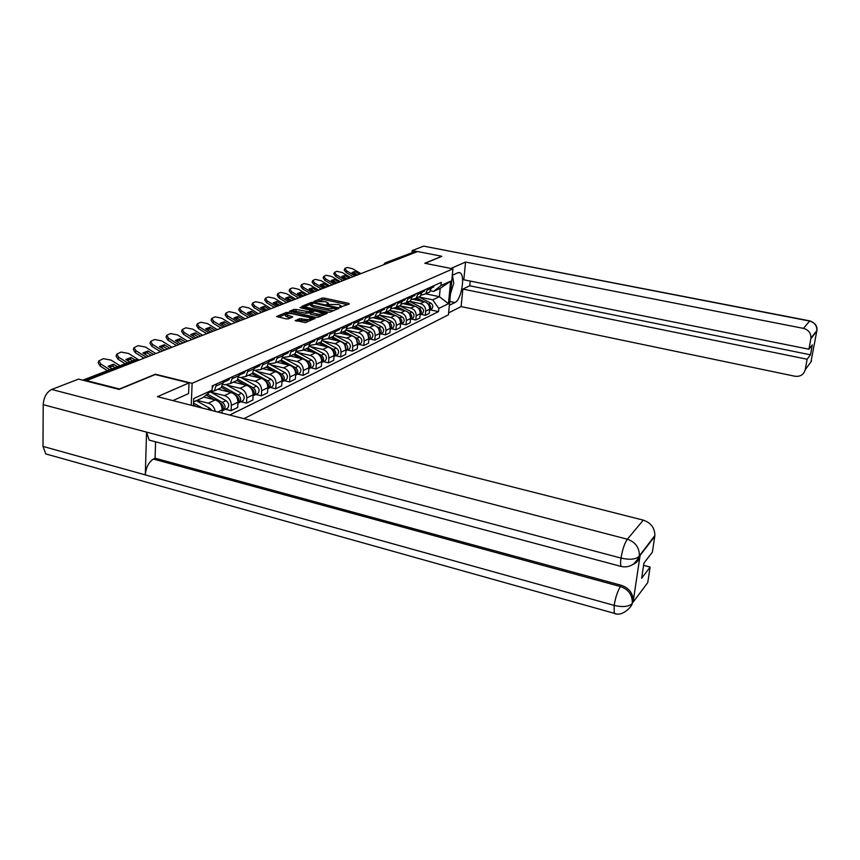 <?xml version="1.0" encoding="UTF-8"?>
<svg xmlns="http://www.w3.org/2000/svg" width="860" height="860" viewBox="0 0 860 860"><rect width="100%" height="100%" fill="white"/><g stroke="black" fill="none" stroke-linecap="round" stroke-linejoin="round"><path stroke-width="1.29" d="M340.012 307.289L349.343 303.945L348.708 303.344L324.198 298.087L322.102 298.098L313.889 301.462L325.833 301.731L328.402 303.161L326.617 304.204L327.187 304.515L338.571 304.472L341.183 305.923L339.442 306.966L340.012 307.289M295.249 320.393L305.343 322.64L315.115 318.404L286.67 312.341L276.608 316.491L286.068 318.877L288.326 318.856L292.744 316.942L285.498 314.298C286.401 313.373 288.584 313.19 292.056 313.739L308.794 317.437L310.998 318.705C310.094 319.63 307.912 319.812 304.462 319.254L299.409 318.662L295.216 320.834M192.124 383.313L155.38 374.218L119.519 388.989L86.516 380.582L417.594 251.528L441.782 256.269L424.808 263.257L452.908 268.847L192.124 383.313L191.253 405.264M327.875 312.169L330.046 312.148L339.012 308.332L338.378 307.719L313.61 302.354L311.471 302.376L302.032 306.257L327.875 312.169M327.155 313.373L317.899 317.308L315.685 317.329L289.53 311.288L293.851 309.46L296.044 309.439L308.417 311.653L311.277 310.385L299.914 307.622L301.032 307.171L327.155 313.373M243.982 418.669L448.436 314.792L452.908 268.847M385.936 262.579L413.735 252.098L386.667 262.612L385.613 263.988M415.326 252.41L413.735 252.098M426.248 293.357L429.656 292.088L431.741 286.681M409.543 301.312L420.357 303.591C423.905 304.719 425.689 307.246 425.7 311.148L429.645 309.235C429.635 305.354 427.871 302.849 424.324 301.72L413.66 299.484M429.645 309.235L429.258 313.384L425.313 315.33L420.669 314.341M427.785 288.465L425.689 293.905L421.325 295.098M425.7 311.148L425.313 315.33M416.724 297.7L420.217 296.421L422.314 290.938M411.101 318.985L415.799 319.995L419.852 318.006L420.239 313.792C420.228 309.858 418.433 307.321 414.853 306.171L404.2 303.924M418.25 292.776L416.143 298.291L411.66 299.473M399.825 305.773L410.757 308.095C414.359 309.256 416.165 311.804 416.175 315.76L415.799 319.995M406.93 302.161L410.51 300.871L412.617 295.346M401.254 323.779L406.006 324.811L410.188 322.758L410.564 318.49C410.542 314.502 408.726 311.922 405.103 310.75L394.396 308.471M408.435 297.216L406.307 302.795L401.706 303.978M389.827 310.363L400.889 312.728C404.522 313.911 406.361 316.502 406.382 320.511L406.006 324.811M396.847 306.762L400.513 305.461L402.63 299.839M391.117 328.703L395.923 329.756L400.222 327.649L400.599 323.317C400.577 319.275 398.728 316.663 395.052 315.469L384.269 313.147M398.32 301.785L396.191 307.45L391.461 308.622M379.529 315.093L390.719 317.512C394.407 318.705 396.267 321.339 396.299 325.402L395.923 329.756M387.462 311.449L390.204 310.191L392.353 304.483M380.668 333.787L385.538 334.863L389.967 332.68L390.343 328.294C390.3 324.198 388.43 321.543 384.71 320.329L373.81 317.963M387.903 306.493L385.753 312.234L380.894 313.406M368.811 319.942L380.249 322.425C383.979 323.65 385.861 326.327 385.904 330.444L385.538 334.863M376.82 316.329L379.593 315.061L381.743 309.277M369.908 339.012L374.831 340.119L379.4 337.873L379.765 333.422C379.722 329.272 377.819 326.574 374.057 325.338L362.985 322.909M377.164 311.352L375.003 317.168L369.993 318.329M357.749 324.929L369.445 327.499C373.229 328.746 375.143 331.465 375.196 335.647L374.831 340.119M365.844 321.371L368.65 320.081L370.821 314.223M358.813 344.409L363.791 345.537L368.51 343.226L368.865 338.711C368.811 334.497 366.876 331.756 363.07 330.498L351.815 328.004M366.091 316.351L363.92 322.253L358.76 323.403M346.473 330.1L358.319 332.723C362.146 334.002 364.092 336.754 364.145 341.001L363.791 345.537M354.524 326.563L357.362 325.263L359.544 319.318M347.365 349.977L352.406 351.127L357.265 348.741L357.62 344.161C357.556 339.883 355.599 337.109 351.74 335.819L340.259 333.25M354.664 321.522L352.482 327.499L347.16 328.638M334.841 335.432L346.838 338.12C350.708 339.421 352.686 342.215 352.761 346.526L352.406 351.127M342.839 331.928L345.709 330.606L347.902 324.575M335.55 355.717L340.657 356.9L345.677 354.427L346.021 349.794C345.946 345.451 343.946 342.624 340.044 341.312L328.305 338.657M342.861 326.854L340.667 332.917L335.185 334.035M322.833 340.936L334.991 343.688C338.915 345.01 340.915 347.859 341.001 352.224L340.657 356.9M330.777 337.453L333.68 336.131L335.884 330.014M323.349 361.651L328.52 362.856L333.702 360.308L334.046 355.599C333.949 351.192 331.928 348.321 327.972 346.978L315.986 344.247M330.681 332.358L328.477 338.517L322.812 339.614M310.438 346.612L322.747 349.44C326.725 350.783 328.767 353.686 328.853 358.115L328.52 362.856M318.318 343.172L321.253 341.829L323.467 335.626M310.739 367.779L315.986 369.015L321.339 366.381L321.672 361.598C321.565 357.126 319.512 354.202 315.502 352.837L303.365 350.041M318.092 338.055L315.867 344.301L310.03 345.376M297.635 352.482L310.105 355.373C314.137 356.76 316.2 359.695 316.308 364.199L315.986 369.015M305.44 349.085L308.407 347.719L310.632 341.42M297.71 374.111L303.021 375.379L308.557 372.66L308.88 367.8C308.772 363.264 306.676 360.286 302.623 358.889L290.325 356.029M305.074 343.935L302.838 350.278L296.797 351.332M284.402 358.555L297.033 361.512C301.118 362.92 303.225 365.919 303.344 370.488L303.021 375.379M292.12 355.191L295.12 353.815L297.356 347.418M284.241 380.668L289.627 381.958L295.346 379.142L295.657 374.218C295.528 369.606 293.411 366.575 289.293 365.145L276.845 362.221M291.604 350.02L289.368 356.459L283.101 357.481M270.707 364.833L283.52 367.865C287.659 369.305 289.798 372.348 289.927 376.992L289.627 381.958M278.339 361.522L281.381 360.125L283.628 353.632M270.298 387.441L275.748 388.774L281.682 385.861L281.983 380.851C281.833 376.164 279.683 373.089 275.501 371.627L262.891 368.617M277.662 356.33L275.415 362.866L268.922 363.855L284.94 372.595C287.659 374.745 288.132 377.088 286.369 379.625L284.767 380.41M256.549 371.327L269.524 374.433C273.727 375.906 275.899 379.013 276.049 383.732L275.748 388.774M264.074 368.069L267.148 366.661L269.395 360.06M255.861 394.46L261.386 395.826L267.524 392.805L267.815 387.72C267.653 382.958 265.46 379.83 261.236 378.335L248.454 375.25M263.224 362.856L260.967 369.488L254.237 370.445M241.875 378.045L255.044 381.238C259.29 382.754 261.505 385.904 261.676 390.698L261.386 395.826M249.292 374.852L252.399 373.423L254.657 366.725M240.907 401.727L246.508 403.125L252.872 400.007L253.152 394.837C252.969 389.988 250.733 386.806 246.444 385.28L233.501 382.109M248.26 369.617L245.992 376.358L240.564 377.647L239.005 377.271M226.685 385.011L240.026 388.29C244.347 389.838 246.594 393.052 246.777 397.922L246.508 403.125M233.974 381.883L237.113 380.442L239.381 373.638M225.395 409.274L231.082 410.704L237.672 407.468L237.94 402.211C237.747 397.288 235.468 394.041 231.114 392.472L217.999 389.225M232.748 376.637L230.469 383.485L224.976 384.785L223.191 384.345M211.302 392.321L224.46 395.6C228.835 397.18 231.136 400.459 231.34 405.415L231.082 410.704M218.075 389.171L221.246 387.72L223.525 380.797M222.009 413.079L222.159 409.865C221.945 404.856 219.633 401.545 215.226 399.943L203.68 397.051M216.634 383.915L214.355 390.881L209.442 392.31M197.026 400.341L208.314 403.19C212.022 404.404 214.323 407.124 215.215 411.36M418.992 296.979L432.731 299.839L439.417 296.678L440.202 288.337L433.515 291.422L430.709 290.841M425.786 293.862L439.417 296.678L448.436 303.72L438.815 308.439L432.731 299.839M433.515 291.422L440.987 285.574L450.629 281.177L448.436 303.72M229.717 415.047L438.503 311.621L438.815 308.439M193.425 405.823L193.726 398.535L212.087 390.139L203.057 397.556L193.586 401.921M440.987 285.574L441.287 282.36L212.269 385.882L212.087 390.139M429.978 309.815L438.503 311.621M450.629 281.177L440.202 288.337M341.087 307.364L341.183 305.923M328.402 303.161L328.305 304.548M347.666 304.655L324.102 299.602L318.598 300.989M310.761 304.15L303.881 306.934M337.324 309.052L336.325 308.837M336.249 308.267L314.029 303.118L310.772 304.117L313.33 305.547L328.273 308.794L336.249 308.267L336.152 309.536M310.761 304.236L310.664 305.655L313.223 307.084L313.33 305.547M333.659 310.611L328.165 310.342L313.223 307.084M291.389 311.976L293.754 311.019L293.851 309.46M310.159 312.449L306.128 313.244L293.754 311.019M311.245 310.976L312.416 311.234M323.242 313.61L325.467 314.094M316.856 314.007C320.232 314.545 322.371 314.373 323.252 313.491L315.212 310.965L310.18 312.255L316.856 314.007L316.749 315.577L321.446 315.803M323.252 313.491L323.156 314.943M310.277 313.653L310.89 314.287L310.987 312.717M316.749 315.577L310.89 314.287M308.976 321.092L299.302 320.253L296.85 321.285M310.998 318.705L310.901 320.178M278.489 317.19L285.498 314.362L285.402 315.889L287.552 317.125L287.648 315.534M290.798 317.834L287.552 317.125M313.212 319.296L310.998 318.802M415.853 298.527L420.508 300.914M429.226 306.138L429.667 308.611M416.767 298.001L423.786 301.602M427.613 303.58L428.667 304.117C430.946 305.848 431.301 307.794 429.721 309.944L429.57 310.073M418.927 297.012L430.785 303.096C433.064 304.827 433.408 306.773 431.838 308.912L430.011 309.632M356.448 275.361L352.084 272.437L354.997 271.534L354.374 273.093L357.523 274.942M359.491 274.179L354.997 271.534M352.815 273.222L354.374 273.093M353.18 276.64L346.085 272.459L344.226 270.029L344.763 268.685M360.899 273.63L352.514 268.707L347.182 267.449L344.849 268.471L346.709 270.9L346.085 272.459M355.159 275.866L346.709 270.9M431.634 287.874L432.666 286.262M432.408 287.498L434.794 285.294M406.242 302.86L411.123 305.386M419.712 310.406L420.26 313.363M407.264 302.365L414.488 306.096M418.067 307.934L419.293 308.579C421.604 310.342 421.97 312.309 420.368 314.481L420.164 314.652M409.478 301.344L421.486 307.536C423.786 309.288 424.141 311.255 422.55 313.427L420.69 314.147M396.395 307.353L401.459 309.976M409.93 314.835L410.585 318.221M397.481 306.859L404.931 310.718M408.21 312.416L409.661 313.169C412.004 314.954 412.37 316.953 410.757 319.157L410.489 319.382M399.76 305.805L411.908 312.094C414.24 313.879 414.606 315.867 413.004 318.071L411.091 318.802M449.726 301.473L454.897 302.548C461.465 300 465.679 274.598 459.82 272.717L457.832 272.781L452.285 275.264M454.897 302.548L449.361 305.289M448.619 312.889L461.111 306.579L462.863 289.078L807.132 359.233L805.239 369.692L811.346 361.329M470.216 281.069L469.732 285.789L462.863 289.078M469.732 285.789L810.486 354.804L812.281 344.903L808.948 349.224L463.798 279.779L465.572 262.053L803.487 328.391L809.604 321.07L423.711 246.132L412.198 250.572L417.423 251.593M450.93 268.449L465.572 262.053M461.111 306.579L794.93 376.239C800.348 376.841 803.788 374.659 805.239 369.692M423.711 246.132L809.841 320.887M412.037 252.464L412.198 250.572M808.948 349.224L810.937 338.13C811.023 333.089 808.55 329.842 803.487 328.391M810.486 354.804L807.132 359.233M816.807 331.293L816.892 330.595C817.602 326.305 815.312 323.081 810.023 320.92L809.604 321.07C814.56 322.489 816.989 325.66 816.892 330.595L811.087 361.135M441.771 256.366L425.13 263.321M452.854 277.78L452.51 275.168M811.432 360.619L811.346 361.189M172.924 400.61L188.587 393.579L189.006 382.904L157.477 396.686L643.291 520.149C650.934 522.783 654.793 527.911 654.879 535.543L652.385 552.152L643.925 563.106L641.635 578.296L650.106 567.084L647.741 582.639L632.089 603.537M152.424 440.976L149.156 440.105L146.555 432.118L43.215 404.673C43.774 397.212 46.601 392.138 51.686 389.462L78.593 379.099L119.131 389.429L155.251 374.541L189.006 382.904M49.342 454.929L45.773 453.919L43 446.415L145.297 474.892C146.017 467.388 148.715 462.11 153.392 459.057L620.468 586.552L621.414 585.327C629.219 588.165 633.164 593.443 633.25 601.172L640.098 555.399C639.335 559.709 636.959 562.72 632.981 564.429M43.215 404.673L43 446.415M622.726 566.751L621.124 566.439C620.468 565.02 620.425 562.236 620.995 558.075L146.555 432.118L145.297 474.892L614.147 605.386C622.371 607.332 628.273 606.827 631.853 603.86L631.874 603.827M650.106 567.084L643.592 565.342M635.346 563.16L634.809 563.01M155.596 441.825L155.079 458.219L621.414 585.327M155.079 458.219L153.392 459.057M51.686 389.462L627.359 539.22C624.586 543.219 622.468 549.497 620.995 558.075C629.337 559.967 635.303 559.505 638.883 556.689L639.109 556.399M452.435 275.2L453.725 283.209L450.468 293.916M346.204 279.36L341.775 276.415L344.774 275.458L344.14 277.038L347.332 278.919M349.321 278.145L344.774 275.458M342.517 277.178L344.14 277.038M342.871 280.65L335.69 276.415L333.82 273.942L334.357 272.588M350.772 277.576L342.28 272.577L336.851 271.308L334.454 272.373L336.314 274.834L335.69 276.415M344.86 279.876L336.314 274.834M422.206 292.174L423.313 290.487M423.098 291.723L425.496 289.498M335.647 283.467L331.164 280.489L334.26 279.5L333.626 281.091L336.851 282.994M338.862 282.22L334.26 279.5M331.917 281.252L333.626 281.091M332.261 284.789L324.994 280.478L323.123 277.973L323.672 276.608M340.356 281.639L331.767 276.554L326.241 275.286L323.758 276.382L325.628 278.877L324.994 280.478M334.282 284.004L325.628 278.877M412.51 296.592L413.692 294.84M413.51 296.066L415.939 293.819M386.29 311.987L391.515 314.706M399.857 319.425L400.61 323.199M387.409 311.471L395.095 315.48M398.051 317.007L399.739 317.899C402.114 319.716 402.491 321.737 400.867 323.962L400.523 324.231M389.752 310.395L402.061 316.792C404.426 318.598 404.791 320.619 403.179 322.844L401.222 323.586M375.885 316.76L381.281 319.587M389.494 324.156L390.343 328.305L385.904 330.444M377.035 316.233L385 320.393M387.537 321.726L389.526 322.758C391.923 324.607 392.31 326.66 390.676 328.918L390.257 329.24M379.454 315.125L391.913 321.629C394.31 323.467 394.686 325.51 393.052 327.767L391.053 328.509M365.167 321.683L370.746 324.607M378.808 329.058L379.754 333.551M366.349 321.135L374.659 325.499M376.648 326.542L379.002 327.778C381.431 329.649 381.829 331.734 380.174 334.024L379.69 334.389M368.779 319.963L381.464 326.606C383.882 328.477 384.28 330.552 382.625 332.831L381.163 333.54M324.8 287.702L320.242 284.692L323.446 283.649L322.812 285.262L326.08 287.197M328.101 286.412L323.446 283.649M321.006 285.445L322.812 285.262M321.35 289.046L313.997 284.66L312.115 282.123L312.664 280.736M329.638 285.81L320.941 280.65L315.319 279.371L312.75 280.51L314.631 283.048L313.997 284.66M323.381 288.25L314.631 283.048M402.523 301.14L403.781 299.312M403.641 300.548L406.092 298.269M313.631 292.056L309.009 289.024L312.32 287.917L311.675 289.551L314.986 291.529M317.028 290.723L312.32 287.917M309.783 289.766L311.675 289.551M310.116 293.421L302.666 288.971L300.785 286.401L301.333 284.993M318.608 290.11L309.804 284.875L304.075 283.574L301.43 284.757L303.311 287.326L302.666 288.971M312.169 292.615L303.311 287.326M392.235 305.827L393.579 303.935M393.482 305.16L395.955 302.849M302.118 296.539L297.431 293.486L300.86 292.314L300.204 293.969L303.558 295.98M305.623 295.173L300.86 292.314M298.226 294.206L300.204 293.969M298.549 297.936L291.002 293.411L289.121 290.798L289.669 289.379M307.256 294.539L298.345 289.207L292.497 287.906L289.755 289.132L291.647 291.744L291.002 293.411M300.624 297.119L291.647 291.744M381.636 310.643L383.055 308.686M383.012 309.912L385.517 307.579M381.711 309.75L381.894 309.213M354.116 326.746L359.878 329.788M367.8 334.121L368.843 338.937M355.341 326.187L364.167 330.842M365.253 331.412L368.155 332.949C370.617 334.852 371.025 336.969 369.359 339.281L368.789 339.689M357.728 324.908L370.681 331.734C373.143 333.637 373.541 335.744 371.885 338.055L370.402 338.775M290.271 301.161L285.509 298.076L289.046 296.85L288.401 298.527L291.787 300.57M293.883 299.753L289.046 296.85M286.326 298.786L288.401 298.527M286.627 302.58L278.984 297.979L277.103 295.324L277.651 293.883M295.56 299.097L286.531 293.679L280.575 292.368L277.748 293.647L279.64 296.291L278.984 297.979M288.723 301.763L279.64 296.291M370.703 315.62L372.219 313.588M372.219 314.803L374.745 312.438M370.767 314.803L371.015 314.126M342.721 331.981L348.687 335.131M356.438 339.345L357.599 344.484M343.978 331.401L356.964 338.27C359.469 340.216 359.878 342.355 358.201 344.709L357.545 345.161M346.3 330.004L359.577 337.034C362.071 338.958 362.479 341.098 360.802 343.441L359.308 344.172M278.049 305.923L273.222 302.817L276.877 301.516L276.232 303.214L279.661 305.289M281.768 304.472L276.877 301.516M274.05 303.505L276.232 303.214M274.34 307.364L266.6 302.688L264.708 300L265.267 298.538M283.499 303.795L274.361 298.291L268.288 296.969L265.353 298.291L267.256 300.978L266.6 302.688M276.458 306.536L267.256 300.978M359.426 320.737L361.039 318.641M361.092 319.856L362.63 319.157L363.64 317.458M359.491 320.006L359.792 319.2M330.971 337.367L337.142 340.657M344.72 344.752L345.989 350.203M332.272 336.776L345.43 343.774C347.967 345.752 348.386 347.924 346.688 350.3L345.946 350.805M334.486 335.239L348.117 342.495C350.654 344.452 351.073 346.623 349.375 348.999L347.859 349.73M265.45 310.836L260.537 307.697L264.332 306.332L263.676 308.063L267.159 310.17M269.287 309.331L264.332 306.332M261.397 308.375L263.676 308.063M261.666 312.309L253.829 307.547L251.937 304.816L252.485 303.344M271.072 308.643L261.816 303.042L255.624 301.709L252.582 303.085L254.485 305.816L253.829 307.547M263.805 311.471L254.485 305.816M347.795 326.026L349.493 323.854M349.612 325.058L351.16 324.36L352.191 322.64M347.848 325.36L348.214 324.435M318.845 342.936L325.231 346.354M332.627 350.353C334.562 352.041 335.024 353.954 334.002 356.094M320.178 342.323L333.519 349.45C336.088 351.46 336.518 353.664 334.809 356.083L333.97 356.62M322.274 340.635L336.292 348.128C338.862 350.127 339.291 352.32 337.582 354.728L336.056 355.47M252.453 315.899L247.465 312.75L251.389 311.298L250.733 313.051L254.259 315.19M256.409 314.351L251.389 311.298M248.346 313.395L250.733 313.051M248.594 317.404L240.66 312.556L238.747 309.793L239.306 308.288M258.258 313.642L248.873 307.934L242.563 306.601L239.402 308.041L241.316 310.804L240.66 312.556M250.754 316.555L241.316 310.804M335.776 331.476L337.582 329.24M337.765 330.444L339.334 329.724L340.366 327.983M335.819 330.885L336.26 329.842M306.31 348.687L312.933 352.245M320.135 356.137C322.253 357.889 322.758 359.91 321.629 362.178M307.697 348.053L321.21 355.309C323.822 357.351 324.263 359.598 322.543 362.049L321.597 362.63M309.643 346.182L324.091 353.944C326.682 355.975 327.123 358.212 325.402 360.652L323.854 361.404M239.037 321.124L233.952 317.953L238.037 316.426L237.381 318.2L240.95 320.382M243.122 319.533L238.037 316.426M234.866 318.576L237.381 318.2M235.102 322.661L227.051 317.738L225.148 314.921L225.707 313.395M245.025 318.791L235.522 312.997L229.072 311.642L225.804 313.147L227.717 315.953L227.051 317.738M237.285 321.812L227.717 315.953M323.371 337.109L325.273 334.809M325.531 335.991L327.112 335.271L328.154 333.508M323.403 336.593L323.908 335.421M293.367 354.621L300.226 358.33M307.224 362.114C309.546 363.941 310.084 366.048 308.837 368.456M294.797 353.965L308.504 361.372C311.148 363.447 311.599 365.726 309.858 368.209L308.815 368.843M296.55 351.901L311.471 359.953C314.104 362.028 314.556 364.296 312.825 366.769L311.255 367.532M225.18 326.531L220.009 323.338L224.245 321.715L223.589 323.521L227.201 325.736M229.405 324.887L224.245 321.715M220.955 323.93L223.589 323.521M221.16 328.101L213.011 323.081L211.098 320.232L211.657 318.673M231.361 324.123L221.74 318.211L215.15 316.856L211.753 318.426L213.667 321.264L213.011 323.081M223.374 327.23L213.667 321.264M310.535 342.925L312.567 340.549M312.879 341.732L314.481 341.001L315.534 339.206M310.567 342.473L311.148 341.194M279.984 360.77L287.1 364.629M293.873 368.316L293.894 368.327C296.41 370.208 296.979 372.412 295.614 374.938M281.435 360.071L295.356 367.629C298.044 369.746 298.506 372.068 296.754 374.584L295.593 375.25M282.994 357.792L298.431 366.166C301.108 368.273 301.57 370.585 299.817 373.089L298.237 373.863M210.861 332.111L205.615 328.875L210.001 327.187L209.335 329.014L213 331.272M215.226 330.412L210.001 327.187M206.572 329.466L209.335 329.014M206.755 333.712L198.499 328.595L196.575 325.704L197.144 324.134M217.247 329.616L207.496 323.607L200.767 322.231L197.241 323.876L199.154 326.768L198.499 328.595M208.991 332.841L199.154 326.768M297.27 348.945L299.409 346.494M299.807 347.666L301.43 346.924L302.483 345.107M297.291 348.558L297.947 347.16M266.138 367.113L273.534 371.154M280.059 374.723L280.252 374.831C282.843 376.809 283.402 379.088 281.929 381.646M267.492 366.317L281.757 374.111C284.488 376.271 284.961 378.615 283.198 381.173L281.919 381.883M196.058 337.883L190.737 334.583L195.274 332.841L194.607 334.69L198.327 337.002M200.573 336.12L195.274 332.841M191.715 335.185L194.607 334.69M191.866 339.517L183.492 334.303L181.567 331.379L182.137 329.767M202.67 335.303L192.78 329.176L185.9 327.8L182.234 329.52L184.158 332.444L183.492 334.303M194.124 338.636L184.158 332.444M283.531 355.159L285.81 352.643M286.283 353.804L287.917 353.051L288.992 351.202M283.553 354.858L284.294 353.331M251.819 373.691L259.494 377.916M265.74 381.346L266.127 381.56C268.815 383.635 269.352 385.979 267.772 388.58M253.023 372.756L267.686 380.819C270.459 383.012 270.943 385.409 269.169 387.989L267.761 388.741M255.484 370.746L270.986 379.249C273.738 381.431 274.222 383.818 272.448 386.398L270.825 387.183M180.74 343.849L175.354 340.485L180.041 338.69L179.375 340.56L183.148 342.914M185.416 342.033L180.041 338.69M176.343 341.098L179.375 340.56M176.461 345.516L167.969 340.216L166.044 337.238L166.614 335.604M187.577 341.183L177.558 334.938L170.517 333.551L166.711 335.346L168.635 338.324L167.969 340.216M178.74 344.634L168.635 338.324M269.309 361.587L271.728 359.018M272.287 360.146L273.942 359.405L275.017 357.523M269.32 361.361L270.158 359.716M236.984 380.496L244.96 384.914M250.905 388.204L251.496 388.526C254.27 390.719 254.807 393.127 253.098 395.761M238.016 379.41L253.119 387.763C255.925 389.999 256.43 392.429 254.635 395.052L253.098 395.837M241.434 377.798L256.527 386.129C259.322 388.365 259.827 390.784 258.032 393.407L256.398 394.202M164.894 350.031L159.423 346.601L164.281 344.731L163.615 346.644L167.431 349.042M169.721 348.149L164.281 344.731M160.433 347.225L163.615 346.644M160.519 351.74L151.908 346.322L149.973 343.312L150.554 341.635M171.968 347.268L161.809 340.904L154.606 339.506L150.64 341.398L152.575 344.398L151.908 346.322M162.82 350.837L152.575 344.398M254.581 368.252L256.043 367.521L257.129 365.608M257.785 366.725L259.462 365.973L260.548 364.06M254.581 368.101L255.517 366.338M221.482 387.484L229.91 392.181M235.5 395.288L236.339 395.75C239.198 398.04 239.714 400.523 237.898 403.19L239.575 402.373C241.391 399.717 240.864 397.234 238.016 394.955L222.417 386.28M226.621 384.979L241.552 393.267C244.391 395.546 244.906 398.008 243.1 400.663L241.445 401.469M148.479 356.427L142.932 352.933L147.963 350.998L147.286 352.933L151.166 355.384M153.488 354.481L147.963 350.998M143.953 353.567L147.286 352.933M143.996 358.168L135.267 352.654L133.332 349.601L133.913 347.892M155.81 353.567L145.501 347.075L138.137 345.666L133.999 347.655L135.934 350.697L135.267 352.654M146.329 357.265L135.934 350.697M239.306 375.143L240.918 374.379L242.015 372.444M242.767 373.552L244.455 372.778L245.551 370.843M239.306 375.078L240.327 373.208M206.056 395.095L214.312 399.717M219.494 402.62L220.611 403.243C223.514 405.587 224.051 408.102 222.224 410.811L222.117 410.908M207.368 394.02L222.353 402.415C225.255 404.748 225.782 407.264 223.965 409.973L222.245 410.79M211.13 392.343L226.019 400.674C228.91 402.985 229.437 405.501 227.62 408.188L225.944 409.005M129.752 361.974L125.84 359.491L131.053 357.491L130.376 359.458L132.612 360.867M134.859 359.899L131.053 357.491M126.871 360.146L130.376 359.458M125.173 363.758L118.024 359.211L116.089 356.126L116.68 354.363M139.062 360.093L128.602 353.471L121.067 352.052L116.756 354.148L118.691 357.233L118.024 359.211M127.527 362.845L118.691 357.233M223.493 382.291L225.223 381.507L226.33 379.529M227.18 380.614L228.9 379.84L229.996 377.873M223.482 382.302L224.578 380.324M193.468 404.91L196.424 406.576M193.543 403.071L202.487 408.124M196.284 400.674L209.904 408.349L212.001 410.542M112.09 368.832L108.113 366.296L113.52 364.221L112.853 366.22L115.111 367.661M117.476 366.736L113.52 364.221M109.166 366.962L112.853 366.22M107.392 370.649L100.147 366.016L98.201 362.888L98.803 361.082M119.981 365.769L111.091 360.103L103.372 358.674L98.868 360.877L100.813 363.995L100.147 366.016M109.779 369.725L100.813 363.995M212.194 387.57L213.861 385.173M231.34 405.415L237.94 402.211M246.777 397.922L253.152 394.837M261.676 390.698L267.815 387.72M276.049 383.732L281.983 380.851M289.927 376.992L295.657 374.218M303.344 370.488L308.88 367.8M316.308 364.199L321.672 361.598M328.853 358.115L334.046 355.599M341.001 352.224L346.021 349.794M352.761 346.526L357.62 344.161M364.145 341.001L368.865 338.711M375.196 335.647L379.765 333.422M396.299 325.402L400.599 323.317M406.382 320.511L410.564 318.49M416.175 315.76L420.239 313.792M217.752 412.004L222.159 409.865M208.314 403.19L215.226 399.943M224.46 395.6L231.114 392.472M232.651 378.497L239.284 375.487M240.026 388.29L246.444 385.28M248.164 371.456L254.56 368.542M255.044 381.238L261.236 378.335M263.128 364.661L269.298 361.856M269.524 374.433L275.501 371.627M277.565 358.104L283.52 355.395M283.52 367.865L289.293 365.145M291.497 351.772L297.248 349.16M297.033 361.512L302.623 358.889M304.967 345.656L310.524 343.129M310.105 355.373L315.502 352.837M317.974 339.743L323.349 337.303M322.747 349.44L327.972 346.978M330.562 334.024L335.765 331.67M334.991 343.688L340.044 341.312M342.742 328.498L347.784 326.209M346.838 338.12L351.74 335.819M354.535 323.145L359.415 320.92M358.319 332.723L363.07 330.498M365.962 317.953L370.692 315.803M369.445 327.499L374.057 325.338M377.035 312.922L381.614 310.836M380.249 322.425L384.71 320.329M387.774 308.041L392.214 306.031M390.719 317.512L395.052 315.469M398.191 303.311L402.502 301.355M400.889 312.728L405.103 310.75M408.296 298.721L412.488 296.818M410.757 308.095L414.853 306.171M418.121 294.26L422.185 292.421M420.357 303.591L424.324 301.72M427.656 289.927L431.602 288.132M216.548 385.807L223.439 382.678M388.312 262.945L384.957 262.966L383.721 264.729M138.449 360.34L136.374 359.824L83.528 380.356M138.782 360.211L134.268 360.222L82.84 380.174M340.528 307.364L340.592 306.429M327.724 304.59L327.789 303.666M321.995 299.613L322.102 298.098M324.102 299.602L324.198 298.087M348.644 304.246L348.708 303.344M311.385 303.591L311.471 302.376M313.567 303.053L313.61 302.354M338.313 308.632L338.378 307.719M328.165 310.342L328.273 308.794M335.056 310.019L335.153 308.729M295.947 311.008L296.044 309.439M306.128 313.244L306.224 311.675M308.321 313.223L308.417 311.653M310.987 311.825L311.073 310.557M300.989 307.858L301.032 307.171M326.456 313.663L326.52 312.739M299.302 320.253L299.409 318.662M301.548 320.221L301.645 318.63M304.354 320.844L304.462 319.254M291.873 317.394L291.927 316.48M286.595 313.642L286.67 312.341M288.831 313.416L288.895 312.32M314.223 318.866L314.287 317.921M430.785 303.096L428.667 304.117M421.486 307.536L419.293 308.579M411.908 312.094L409.661 313.169M816.807 331.132L810.862 338.679M654.783 536.361L640.098 555.399M633.154 601.936L632.229 603.193M638.905 556.635L639.356 555.184C639.238 547.304 635.239 541.983 627.359 539.22L643.291 520.149M615.803 613.642L614.212 613.309L614.147 605.386C615.599 597.001 617.706 590.723 620.468 586.552C628.251 589.293 632.207 594.582 632.315 602.43L633.25 601.172M654.879 535.543L639.259 556.033M402.061 316.792L399.739 317.899M391.913 321.629L389.526 322.758M381.464 326.606L379.002 327.778M370.681 331.734L368.155 332.949M359.577 337.034L356.964 338.27M348.117 342.495L345.43 343.774M336.292 348.128L333.519 349.45M324.091 353.944L321.21 355.309M311.471 359.953L308.504 361.372M298.431 366.166L295.356 367.629M284.94 372.595L281.757 374.111M270.986 379.249L267.686 380.819M256.527 386.129L253.119 387.763M241.552 393.267L238.016 394.955M226.019 400.674L222.353 402.415M209.904 408.349L207.636 409.425M214.355 390.881L221.246 387.72M425.689 293.905L429.656 292.088M416.143 298.291L420.217 296.421M406.307 302.795L410.51 300.871M396.191 307.45L400.513 305.461M385.753 312.234L390.204 310.191M375.003 317.168L379.593 315.061M363.92 322.253L368.65 320.081M352.482 327.499L357.362 325.263M340.667 332.917L345.709 330.606M328.477 338.517L333.68 336.131M315.867 344.301L321.253 341.829M302.838 350.278L308.407 347.719M289.368 356.459L295.12 353.815M275.415 362.866L281.381 360.125M260.967 369.488L267.148 366.661M245.992 376.358L252.399 373.423M230.469 383.485L237.113 380.442M136.794 359.727L135.59 359.749M336.281 309.492L336.378 308.149M311.191 311.75L311.277 310.385M310.073 313.825L310.17 312.298M431.838 308.912L429.721 309.944M431.709 287.81L433.827 286.853M422.55 313.427L420.368 314.481M413.004 318.071L410.757 319.157M458.864 272.523L459.82 272.717M816.892 330.595L810.937 338.13M45.773 453.919L614.212 613.309C622.898 617.663 633.583 604.182 631.853 603.86M149.156 440.105L621.124 566.439C625.725 567.482 629.982 566.6 633.884 563.784C637.787 559.387 639.453 557.022 638.883 556.689M422.346 292.056L424.528 291.067M412.714 296.431L414.961 295.41M403.179 322.844L400.867 323.962M393.052 327.767L390.676 328.918M382.625 332.831L380.174 334.024M402.792 300.935L405.114 299.882M392.579 305.569L394.966 304.483M382.055 310.342L384.517 309.224M371.885 338.055L369.359 339.281M371.208 315.265L373.735 314.115M360.802 343.441L358.201 344.709M360.017 320.339L362.63 319.157M349.375 348.999L346.688 350.3M348.461 325.585L351.16 324.36M337.582 354.728L334.809 356.083M336.55 330.992L339.334 329.724M325.402 360.652L322.543 362.049M324.231 336.583L327.112 335.271M312.825 366.769L309.858 368.209M311.503 342.355L314.481 341.001M299.817 373.089L296.754 374.584M298.356 348.321L301.43 346.924M286.369 379.625L283.198 381.173M284.735 354.503L287.917 353.051M272.448 386.398L269.169 387.989M270.642 360.899L273.942 359.405M258.032 393.407L254.635 395.052M256.043 367.521L259.462 365.973M243.1 400.663L239.575 402.373M240.918 374.379L244.455 372.778M227.62 408.188L223.965 409.973M225.223 381.507L228.9 379.84M212.205 387.409L212.753 387.161"/></g></svg>
